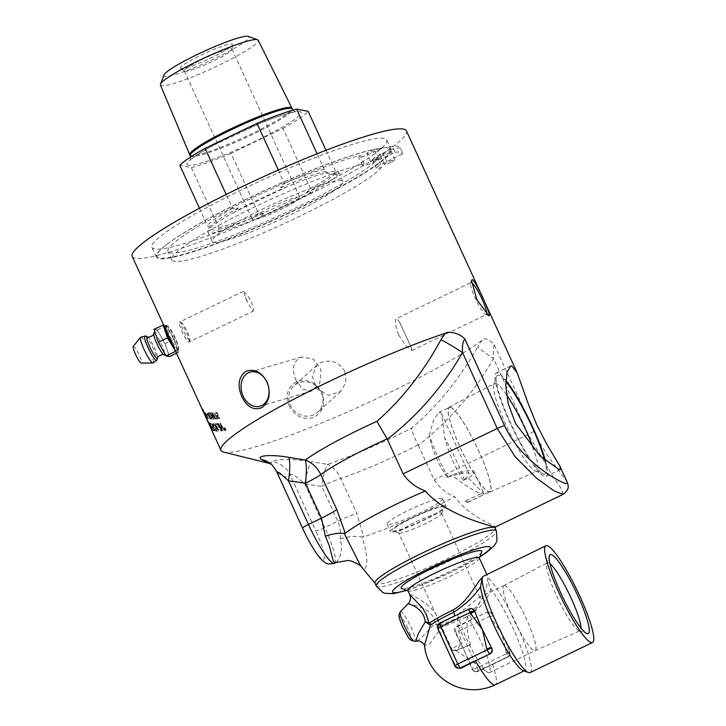 <?xml version="1.0" encoding="UTF-8"?>
<svg xmlns="http://www.w3.org/2000/svg" width="726" height="726" viewBox="0 0 726 726"><rect width="100%" height="100%" fill="white"/><g stroke="black" fill="none" stroke-linecap="round" stroke-linejoin="round"><path stroke-width="0.54" stroke-dasharray="3.63 2.72" d="M468.452 478.162L484.342 494.243L468.452 501.902L465.094 501.249L480.984 493.589C473.797 491.112 464.086 484.895 451.835 474.949L447.361 477.363A64.986 7.696 -24.6 0 1 469.005 473.706A64.986 7.696 -24.6 0 1 463.233 480.43L468.452 478.162A70.449 8.349 155.4 0 0 473.978 471.428A70.449 8.349 155.4 0 0 451.835 474.949M465.411 501.475L465.094 501.249A46.745 7.596 64.3 0 0 465.411 501.475A46.745 7.596 64.3 0 0 468.061 502.192A46.745 7.596 64.3 0 0 468.452 501.902M473.978 471.428L484.342 494.243A70.449 8.349 155.4 0 0 480.984 493.589M441.907 498.29A30.528 3.621 155.4 0 0 410.998 509.135A30.528 3.621 155.4 0 0 387.022 524.072A30.528 3.621 155.4 0 0 416.279 514.661A30.528 3.621 155.4 0 0 442.533 498.662A30.528 3.621 155.4 0 0 441.907 498.29M445.365 505.85A30.528 3.621 -24.6 0 1 445.991 506.213A30.528 3.621 -24.6 0 1 419.737 522.212A30.528 3.621 -24.6 0 1 390.479 531.632A30.528 3.621 -24.6 0 1 414.455 516.685A30.528 3.621 -24.6 0 1 445.365 505.85M447.361 477.363C438.077 464.313 432.079 450.256 429.375 435.173A46.745 7.596 64.3 0 0 447.878 476.855M464.495 480.067A46.745 7.596 64.3 0 0 444.729 438.141L441.762 414.219L469.005 473.706M429.375 435.173L433.54 420.1L438.749 412.531L439.938 412.332L441.762 414.219M450.283 407.35A46.745 7.596 -115.7 0 1 477.654 448.795A46.745 7.596 -115.7 0 1 489.896 491.665A46.745 7.596 -115.7 0 1 462.761 452.852A46.745 7.596 -115.7 0 1 449.312 407.44A46.745 7.596 -115.7 0 1 450.283 407.35M463.233 480.43C455.193 467.626 449.022 453.532 444.729 438.141M299.348 197.082A26.236 3.104 155.4 0 0 272.776 206.393A26.236 3.104 155.4 0 0 252.176 219.234A26.236 3.104 155.4 0 0 277.323 211.139A26.236 3.104 155.4 0 0 299.874 197.39A26.236 3.104 155.4 0 0 299.348 197.082M398.565 334.813C395.062 324.758 394.517 319.286 396.931 318.396L399.717 322.371L411.479 348.063L411.951 350.449L406.478 346.438L398.565 334.813M486.647 314.167A17.769 2.886 -115.7 0 1 486.32 314.621A17.769 2.886 -115.7 0 1 485.948 314.657A17.769 2.886 -115.7 0 1 485.785 314.612A17.769 2.886 -115.7 0 1 476.011 299.874A17.769 2.886 -115.7 0 1 470.575 283.04A17.769 2.886 -115.7 0 1 470.893 282.614L396.931 318.396M296.117 380.515C291.852 370.514 292.868 363.009 299.176 358L301.553 356.983L313.233 358.953L321.055 369.752L319.794 383.201L311.581 391.06L302.951 389.354L296.117 380.515M344.85 371.467C339.242 362.301 331.428 359.243 321.4 362.292L316.899 365.087L312.198 376.322L317.099 388.855L328.597 395.352L340.721 391.441L345.984 382.248L344.85 371.467M224.942 429.157A150.69 17.851 155.4 0 0 225.096 429.13L225.341 429.674A150.69 17.851 -24.6 0 1 225.187 429.701L224.86 429.193A150.79 17.869 155.4 0 0 225.015 429.166L225.26 429.719A150.79 17.869 -24.6 0 1 225.105 429.747L224.86 429.193M224.47 428.131L225.169 429.964L225.033 428.041L224.906 428.894A150.69 17.851 -24.6 0 1 224.824 428.903L224.388 428.177A150.79 17.869 -24.6 0 1 224.261 428.204L225.087 430.01A150.79 17.869 155.4 0 0 225.369 429.964L224.951 428.086A150.79 17.869 -24.6 0 1 224.788 428.113L224.815 428.939A150.79 17.869 -24.6 0 1 224.742 428.948L224.388 428.177M225.45 429.919L225.577 429.375L225.45 429.919M225.741 428.921L225.741 430.436L224.47 429.13L224.461 427.632L225.741 428.921L225.659 430.473L224.388 429.175L224.461 427.632M224.379 427.65L225.659 428.966M225.868 430.709L225.868 428.903L224.334 427.351L224.352 429.148L225.786 430.754L225.786 428.948L224.153 427.423L224.27 429.193L225.786 430.754M217.446 423.557L217.074 423.585A3610.48 3416.356 -131.3 0 0 221.067 430.999A150.69 17.851 155.4 0 0 221.448 430.954A3610.48 3408.153 49 0 1 217.446 423.557L217.355 423.603A150.79 17.869 -24.6 0 1 216.992 423.63A3608.22 3414.178 -131.3 0 0 220.985 431.035A150.79 17.869 155.4 0 0 221.357 430.999A3608.22 3405.975 49 0 1 217.355 423.603M215.431 427.977A150.69 17.851 155.4 0 0 215.894 427.986L217.165 429.338L217.147 430.327A150.69 17.851 -24.6 0 1 216.647 430.318L215.341 428.022A150.79 17.869 155.4 0 0 215.813 428.031L217.074 429.384L217.056 430.373A150.79 17.869 -24.6 0 1 216.557 430.364L215.341 428.022M213.662 424.547A150.69 17.851 155.4 0 0 214.17 424.556L215.586 426.071L215.577 427.133A150.69 17.851 -24.6 0 1 214.996 427.124L213.571 424.592A150.79 17.869 155.4 0 0 214.079 424.601L215.495 426.108L215.486 427.178A150.79 17.869 -24.6 0 1 214.905 427.169L213.571 424.592M214.007 423.712A150.69 17.851 -24.6 0 1 212.945 423.685A3610.48 3506.571 -136.8 0 0 216.802 431.162A150.69 17.851 155.4 0 0 217.501 431.171L217.491 429.393L215.912 426.071L213.916 423.757A150.79 17.869 -24.6 0 1 212.854 423.73A3608.22 3504.329 -136.8 0 0 216.711 431.208A150.79 17.869 155.4 0 0 217.41 431.217L217.401 429.438L213.916 423.757M210.821 423.412A150.69 17.851 -24.6 0 1 209.723 423.095A3610.48 3571.212 -151.2 0 0 213.417 430.654A150.69 17.851 155.4 0 0 214.506 430.935L214.079 430.073A150.69 17.851 -24.6 0 1 213.181 429.856L212.019 427.505A150.69 17.851 155.4 0 0 212.89 427.723L212.464 426.87A150.69 17.851 -24.6 0 1 211.602 426.643L210.322 424.02A150.69 17.851 155.4 0 0 211.239 424.274L210.721 423.458A150.79 17.869 -24.6 0 1 209.632 423.14A3608.22 3568.925 -151.3 0 0 213.326 430.7A150.79 17.869 155.4 0 0 214.415 430.972L213.989 430.119A150.79 17.869 -24.6 0 1 213.09 429.901L211.928 427.55A150.79 17.869 155.4 0 0 212.8 427.768L212.373 426.915A150.79 17.869 -24.6 0 1 211.511 426.688L210.222 424.066A150.79 17.869 155.4 0 0 211.148 424.32L210.721 423.458M209.814 424.147L212.173 429.447A150.69 17.851 -24.6 0 1 211.974 429.329A3602.82 3579.797 14.6 0 1 209.188 423.458L209.088 423.503A150.79 17.869 155.4 0 0 209.242 423.603L212.065 429.483A150.79 17.869 -24.6 0 1 211.883 429.375A3600.561 3577.51 14.6 0 1 209.088 423.503L209.17 423.43A150.69 17.851 155.4 0 0 209.333 423.557L209.723 424.184M208.988 422.741A150.69 17.851 -24.6 0 1 208.652 422.505A3610.48 3589.262 -168.2 0 0 212.264 430.11A150.69 17.851 155.4 0 0 212.564 430.291L208.897 422.786A150.79 17.869 -24.6 0 1 208.562 422.55A3608.22 3586.966 -168.2 0 0 212.164 430.155A150.79 17.869 155.4 0 0 212.473 430.337L208.897 422.786M217.029 417.995A150.69 17.851 -24.6 0 1 215.758 418.14L216.112 418.911A150.69 17.851 155.4 0 0 217.809 418.711L213.843 412.395L216.947 418.04A150.79 17.869 -24.6 0 1 215.676 418.185L216.03 418.956A150.79 17.869 155.4 0 0 217.718 418.757L213.762 412.441A150.79 17.869 -24.6 0 1 213.435 412.477L216.947 418.04M214.197 418.022L212.291 413.121L213.998 415.753L214.733 418.466L214.116 418.067L212.201 413.167L213.907 415.798L214.651 418.512L214.116 418.067M211.901 412.513L212.754 415.853L215.05 419.147C215.577 419.129 215.332 417.995 214.306 415.726L211.992 412.468L211.674 413.221L214.95 419.174C215.486 419.174 215.241 418.04 214.215 415.762L211.901 412.513L211.674 413.221L211.801 412.54M212.473 418.112L210.531 413.23L212.192 415.88L212.972 418.575L212.382 418.158L210.44 413.275L212.101 415.925L212.382 418.158M210.059 413.257L213.19 419.283C213.68 419.301 213.408 418.185 212.382 415.907L210.141 412.622L209.968 413.303L213.281 419.238C213.771 419.265 213.498 418.14 212.473 415.871L210.231 412.577L210.059 413.257M207.5 414.51A150.69 17.851 -24.6 0 1 206.937 414.419L207.309 415.227A150.69 17.851 155.4 0 0 207.872 415.317L207.409 414.555A150.79 17.869 -24.6 0 1 206.846 414.464L207.219 415.272A150.79 17.869 155.4 0 0 207.781 415.363L207.409 414.555M207.754 417.704L205.694 412.876L207.654 417.749M205.413 412.813L208.398 418.92L205.322 412.858L208.353 418.92L207.355 415.644L205.413 412.813M206.865 417.386L204.777 412.568L206.774 417.423M204.55 412.477L207.473 418.621L204.55 412.477M206.166 416.969L204.042 412.177L206.075 417.014M202.745 409.337A150.69 17.851 -24.6 0 1 202.763 409.146L206.819 418.185L203.099 410.09A150.69 17.851 155.4 0 0 203.08 410.562L202.981 410.353M204.75 414.619L205.885 417.105A150.69 17.851 155.4 0 0 206.102 417.468L205.748 416.706A150.69 17.851 -24.6 0 1 205.567 416.415L203.734 412.395M203.752 412.45L204.224 413.72M205.567 416.415L204.65 414.664M206.102 417.468L205.658 416.742M211.865 429.955L209.442 424.401A150.69 17.851 155.4 0 0 209.533 425.028L211.82 429.974M206.928 419.247L209.533 425.064A150.69 17.851 155.4 0 0 209.569 425.146A150.69 17.851 155.4 0 0 209.687 425.382L210.113 426.289L209.596 425.427A150.79 17.869 -24.6 0 1 209.515 425.273M209.605 425.227L211.965 430.246A150.69 17.851 -24.6 0 1 211.928 430.028L209.36 424.229A150.69 17.851 155.4 0 0 209.36 424.238M209.442 424.165A150.69 17.851 -24.6 0 1 209.66 423.122L209.569 423.167M209.161 423.539L208.153 421.779M208.253 421.733L208.671 422.723M209.378 424.429A150.69 17.851 155.4 0 0 209.46 424.864L209.397 424.891M209.46 424.864L208.09 421.516A150.69 17.851 -24.6 0 1 208.09 421.28L206.901 419.029A150.69 17.851 155.4 0 0 206.928 419.229M204.768 414.573L205.694 416.461A150.69 17.851 155.4 0 0 205.794 416.878L205.44 416.116A150.69 17.851 -24.6 0 1 205.358 415.78L204.55 413.974M204.315 413.666L205.431 416.116M204.369 413.339A150.69 17.851 -24.6 0 1 204.133 413.085L204.496 413.893A150.69 17.851 155.4 0 0 204.741 414.138L204.278 413.375A150.79 17.869 -24.6 0 1 204.033 413.13L204.405 413.938A150.79 17.869 155.4 0 0 204.641 414.183L204.278 413.375M209.551 418.031L207.545 413.176L209.115 415.871L209.995 418.521L209.46 418.076L207.454 413.221L209.46 418.076M207.182 413.148L210.358 419.174L209.242 415.934L207.091 413.194L210.204 419.229L209.333 415.889L207.182 413.148M208.725 413.466A150.69 17.851 155.4 0 0 209.678 413.475L209.324 412.704A150.69 17.851 -24.6 0 1 208.053 412.677L211.248 417.468L211.402 418.593L210.241 417.35L211.72 419.274L211.493 417.441L208.634 413.511A150.79 17.869 155.4 0 0 209.587 413.521L209.233 412.749A150.79 17.869 -24.6 0 1 207.972 412.722L211.157 417.514L211.311 418.639L210.15 417.396L211.62 419.301L211.402 417.486L208.634 413.511M216.03 411.987L215.885 413.974L216.33 412.64L217.664 414.147L217.736 415.717L216.657 415.299L218.462 418.621A150.69 17.851 155.4 0 0 219.878 418.403L219.524 417.641A150.69 17.851 -24.6 0 1 218.39 417.813L217.437 416.08L218.272 416.379L218 414.201L215.949 412.023L215.967 413.938L216.33 412.64L217.582 414.192L217.646 415.762L216.575 415.345L218.381 418.666A150.79 17.869 155.4 0 0 219.787 418.448L219.443 417.686A150.79 17.869 -24.6 0 1 218.299 417.858L217.346 416.125L218.154 416.415L218.081 414.156L216.03 411.987M212.809 426.888A3635.155 3567.646 -141.9 0 0 214.869 430.99L215.105 431.026A3623.929 3552.182 38.9 0 1 212.782 426.407L212.146 424.283L213.952 426.997A3600.561 3509.811 -138.3 0 0 216.058 431.126L216.33 431.144A3602.221 3506.144 42.3 0 1 214.079 426.743L211.783 423.458L212.718 426.933A3632.868 3565.359 -141.9 0 0 214.778 431.035A150.79 17.869 155.4 0 0 215.014 431.072A3621.651 3549.904 38.8 0 1 212.682 426.452L212.056 424.329L213.861 427.042A3598.301 3507.569 -138.3 0 0 215.967 431.171A150.79 17.869 155.4 0 0 216.239 431.19A3599.962 3503.903 42.3 0 1 213.989 426.788L211.783 423.458L212.718 426.933M216.675 423.621A150.69 17.851 -24.6 0 1 215.023 423.703A3610.48 3461.74 -133.4 0 0 218.953 431.144A150.69 17.851 155.4 0 0 219.288 431.126A3607.14 3450.732 47 0 1 215.794 424.538A150.69 17.851 155.4 0 0 217.128 424.456L216.584 423.657A150.79 17.869 -24.6 0 1 214.941 423.748A3608.22 3459.526 -133.4 0 0 218.862 431.19A150.79 17.869 155.4 0 0 219.207 431.171A3604.871 3448.527 47 0 1 215.713 424.583A150.79 17.869 155.4 0 0 217.038 424.501L216.584 423.657M218.481 423.449L218.099 423.494A3610.48 3393.369 -130.5 0 0 222.12 430.881L222.546 430.836A933.591 750.003 122.6 0 1 221.757 427.977L220.695 424.374L221.739 426.298A3645.5 3378.75 -129.1 0 0 224.125 430.627L224.543 430.563A3661.545 3387.353 51.1 0 1 220.468 423.204L220.042 423.258A1008.06 815.97 -58.7 0 0 221.276 427.659L221.938 429.856L220.931 427.959A3655.356 3430.032 49.9 0 1 218.481 423.449L218.39 423.494A150.79 17.869 -24.6 0 1 218.018 423.539A3608.22 3391.21 -130.5 0 0 222.038 430.926A150.79 17.869 155.4 0 0 222.455 430.881A933.155 749.541 122.6 0 1 221.675 428.022L220.613 424.411L221.648 426.344A3643.213 3376.59 -129.1 0 0 224.044 430.672A150.79 17.869 155.4 0 0 224.461 430.609A3659.249 3385.184 51.1 0 1 220.377 423.24A150.79 17.869 -24.6 0 1 219.96 423.303A1007.579 815.47 -58.7 0 0 221.185 427.705L221.847 429.901L220.849 428.004A3653.06 3427.836 49.9 0 1 218.39 423.494M223.608 452.107A150.79 17.869 155.4 0 0 341.465 414.6A150.79 17.869 155.4 0 0 482.046 340.303C484.596 337.409 488.689 338.951 494.315 344.941L539.019 441.571L548.575 456.981L567.051 481.719M132.214 256.45A150.79 17.869 155.4 0 0 135.281 258.256A150.79 17.869 155.4 0 0 287.986 204.714A150.79 17.869 155.4 0 0 406.433 130.898M289.284 405.861C294.883 416.361 302.96 420.263 313.523 417.559C323.124 412.087 325.92 403.783 321.899 392.639C316.1 382.33 307.806 378.618 297.025 381.522C287.632 386.795 285.055 394.908 289.284 405.861M177.67 350.849L178.242 350.413C180.211 347.092 169.539 325.865 166.109 325.339C162.524 323.106 174.984 350.359 177.67 350.849M417.323 641.085L420.953 638.326L434.62 623.598C434.874 607.19 409.473 604.54 408.566 603.66L408.184 603.615M506.748 653.609A4.129 0.49 155.4 0 0 509.688 651.73A4.129 0.49 155.4 0 0 509.607 651.685A4.129 4.047 100.9 0 1 507.637 657.184A4.129 0.672 64.3 0 0 507.728 657.175A4.129 0.672 64.3 0 0 506.748 653.609L506.403 652.846A4.129 0.49 155.4 0 0 509.343 650.968A4.129 0.49 155.4 0 0 509.253 650.923A49.577 8.059 64.3 0 0 508.69 649.407A49.577 8.059 64.3 0 0 501.965 633.381A49.577 8.059 64.3 0 0 501.884 633.19L492.881 615.14A4.129 0.49 -24.6 0 1 492.963 615.194A4.129 0.49 -24.6 0 1 490.023 617.073L489.669 616.31A4.129 0.672 64.3 0 0 487.146 612.417A4.129 4.047 100.9 0 1 492.527 614.377A4.129 0.49 -24.6 0 1 492.609 614.432A4.129 0.49 -24.6 0 1 489.669 616.31L460.293 630.467A4.129 0.49 -24.6 0 1 455.801 632.074A4.129 4.047 100.9 0 1 457.77 626.574A4.129 0.672 -115.7 0 1 460.293 630.467L477.372 667.766A4.129 0.672 -115.7 0 1 478.343 671.323A4.129 0.672 -115.7 0 1 478.262 671.332A4.129 4.047 100.9 0 1 472.88 669.372A4.129 0.49 155.4 0 0 477.372 667.766L506.748 653.609M492.455 614.368L492.881 615.14A49.577 8.059 64.3 0 0 492.455 614.368L489.233 612.018L486.656 612.327L471.964 619.405A42.934 5.091 -24.6 0 1 456.618 626.356C454.313 627.672 453.686 629.506 454.739 631.874A45.066 7.324 -115.7 0 1 464.268 650.714A45.066 7.324 -115.7 0 1 471.818 669.172L473.897 671.251L477.109 671.114A42.934 5.091 155.4 0 0 492.455 664.163L507.147 657.084C509.362 655.687 510.16 653.881 509.534 651.667A49.577 8.059 64.3 0 0 509.253 650.923L509.534 651.667M459.095 668.437L456.001 666.114A45.066 7.324 -115.7 0 1 438.921 628.816C438.341 626.547 439.021 624.714 440.972 623.335A42.934 5.091 -24.6 0 1 455.011 616.129L469.704 609.05L472.1 608.706M454.857 665.86A4.129 0.49 155.4 0 0 454.939 665.905L456.001 666.114M469.704 609.05L439.829 623.108A4.129 4.047 -79.1 0 0 437.86 628.607L454.939 665.905M482.418 577.351L482.173 578.087M409.736 594.639L412.486 595.229L419.174 598.932L429.883 606.872L434.039 611.437L436.644 615.693L438.94 624.705L440.736 624.759A39.249 4.646 155.4 0 0 468.397 613.053C483.489 604.776 487.337 585.537 487.836 578.368L487.373 575.673L486.42 574.847L484.832 575.183M438.477 625.966L434.62 623.598L438.94 624.705A4.129 1.525 -60.5 0 1 438.486 625.966L441.344 627.219A4.129 2.468 -109.5 0 0 440.736 624.759M407.876 590.574A39.249 4.646 155.4 0 0 408.357 590.964A39.249 4.646 155.4 0 0 408.674 591.046A39.249 4.646 155.4 0 0 446.29 578.096A39.249 4.646 155.4 0 0 479.224 558.521A39.249 4.646 155.4 0 0 479.242 557.895M482.445 577.324L482.717 576.598M523.147 670.615A49.577 8.059 64.3 0 0 524.635 670.652A49.577 8.059 64.3 0 0 517.048 637.392A49.577 8.059 64.3 0 0 490.767 588.831C489.714 587.443 488.734 583.949 487.836 578.368M490.767 588.831C488.153 598.714 481.084 607.526 469.559 615.285A40.039 4.746 -24.6 0 1 441.344 627.219L429.828 644.053L424.465 645.668M441.136 512.919A23.64 2.804 -24.6 0 1 441.617 513.209A23.64 2.804 -24.6 0 1 441.608 513.581A23.64 2.804 -24.6 0 1 421.77 525.37A23.64 2.804 -24.6 0 1 399.109 533.174A23.64 2.804 -24.6 0 1 398.919 533.12A23.64 2.804 -24.6 0 1 398.628 532.893A23.64 2.804 -24.6 0 1 417.196 521.313A23.64 2.804 -24.6 0 1 441.136 512.919M467.127 616.419C466.564 626.52 467.735 635.912 470.611 644.588A23.64 2.804 -24.6 0 1 452.897 650.296A23.64 2.804 -24.6 0 1 452.715 650.269A23.64 2.804 -24.6 0 1 452.234 649.988A23.64 2.804 -24.6 0 1 461.89 642.909C458.759 634.179 457.398 624.741 457.788 614.613A36.1 5.862 64.3 0 0 470.983 647.773A36.1 5.862 64.3 0 0 487.355 672.113A36.1 5.862 64.3 0 0 489.406 672.666A36.1 5.862 64.3 0 0 484.914 650.995A36.1 5.862 64.3 0 0 467.127 616.419C478.498 610.702 482.255 597.58 479.832 597.425L478.724 597.679L457.788 614.613M441.617 513.209L479.832 597.425M470.611 644.588L456.155 650.605L461.89 642.909M393.156 531.005A28.214 3.34 155.4 0 0 420.2 521.695A28.214 3.34 155.4 0 0 443.867 507.628A28.214 3.34 155.4 0 0 443.314 506.839A28.214 3.34 155.4 0 0 413.23 517.574A28.214 3.34 155.4 0 0 392.929 530.942A28.214 3.34 155.4 0 0 393.156 531.005M504.57 585.501A36.1 5.862 -115.7 0 1 525.715 617.508A36.1 5.862 -115.7 0 1 535.162 650.614A36.1 5.862 -115.7 0 1 535.135 650.623A36.1 5.862 -115.7 0 1 514.208 620.639A36.1 5.862 -115.7 0 1 503.799 585.592A36.1 5.862 -115.7 0 1 503.826 585.573A36.1 5.862 -115.7 0 1 504.57 585.501M550.009 563.793A37.652 6.117 64.3 0 0 548.166 562.786A37.652 6.117 64.3 0 0 547.359 562.877A37.652 6.117 64.3 0 0 546.705 563.757A37.652 6.117 64.3 0 0 558.221 599.44A37.652 6.117 64.3 0 0 578.94 630.676A37.652 6.117 64.3 0 0 580.047 630.712A37.652 6.117 64.3 0 0 580.981 628.072M530.098 672.603A53.706 8.73 64.3 0 0 518.654 629.07A53.706 8.73 64.3 0 0 487.681 577.551M481.737 551.896A44.331 5.254 -24.6 0 1 444.548 574.012A44.331 5.254 -24.6 0 1 402.05 588.632A44.331 5.254 -24.6 0 1 401.705 588.541M164.911 327.853A13.068 2.124 -115.7 0 1 165.219 326.754A13.068 2.124 -115.7 0 1 165.492 326.736A13.068 2.124 -115.7 0 1 173.142 338.316A13.068 2.124 -115.7 0 1 176.563 350.295A13.068 2.124 -115.7 0 1 176.291 350.322A13.068 2.124 -115.7 0 1 174.467 348.734M178.188 349.406A13.068 2.124 64.3 0 0 178.46 349.378A13.068 2.124 64.3 0 0 178.696 349.07A13.068 2.124 64.3 0 0 174.703 336.692A13.068 2.124 64.3 0 0 167.515 325.856A13.068 2.124 64.3 0 0 167.388 325.82A13.068 2.124 64.3 0 0 167.116 325.847A13.068 2.124 64.3 0 0 170.537 337.826A13.068 2.124 64.3 0 0 178.188 349.406M153.93 329.314L157.297 329.958L165.074 343.598L167.279 350.095A14.747 2.396 -115.7 0 1 167.806 356.266A14.747 2.396 -115.7 0 1 167.67 356.23A14.747 2.396 -115.7 0 1 162.234 349.124A14.747 2.396 -115.7 0 1 156.135 335.802A14.747 2.396 -115.7 0 1 155.037 330.021A14.747 2.396 -115.7 0 1 155.609 329.64A14.747 2.396 -115.7 0 1 161.181 336.782A14.747 2.396 -115.7 0 1 167.279 350.095L169.485 356.593M163.595 324.985L166.472 325.538L174.249 339.178L165.074 343.598M174.249 339.178L178.669 352.174L176.518 353.208M166.472 325.538L157.297 329.958M178.669 352.174L175.783 351.611M133.23 346.384A9.293 1.506 -115.7 0 1 133.52 346.293A9.293 1.506 -115.7 0 1 139.111 354.86A9.293 1.506 -115.7 0 1 141.28 363.082M389.817 152.387L390.924 151.906A129.101 15.291 -24.6 0 1 272.259 220.777A129.101 15.291 -24.6 0 1 156.353 257.058A129.101 15.291 -24.6 0 1 165.8 245.243A129.101 15.291 -24.6 0 1 267.331 189.432A129.101 15.291 -24.6 0 1 375.968 149.011A129.101 15.291 -24.6 0 1 376.014 149.002A129.101 15.291 -24.6 0 1 377.221 148.766L377.221 148.766A129.101 15.291 -24.6 0 1 383.083 147.932A129.101 15.291 -24.6 0 1 388.501 148.022A129.101 15.291 -24.6 0 1 391.078 149.483A129.101 15.291 -24.6 0 1 391.123 149.574A129.101 15.291 -24.6 0 1 391.105 151.453L390.243 151.298A5.772 0.681 155.4 0 0 384.208 153.703A5.772 0.681 155.4 0 0 380.587 156.09A5.772 0.681 155.4 0 0 386.967 153.912A5.772 0.681 155.4 0 0 389.817 152.387A128.175 15.182 -24.6 0 1 244.617 232.302A128.175 15.182 -24.6 0 1 166.472 244.716A128.175 15.182 -24.6 0 1 266.342 189.731A128.175 15.182 -24.6 0 1 374.189 149.365A5.772 0.681 155.4 0 0 366.784 153.422A5.772 0.681 155.4 0 0 373.173 151.244A5.772 0.681 155.4 0 0 377.239 148.785A128.175 15.182 -24.6 0 1 382.139 148.113L383.083 147.932A24003.575 23513.307 -79.1 0 1 392.267 146.198A138.194 16.371 -24.6 0 1 400.262 147.741L402.994 153.703L386.776 161.526A14.692 1.742 155.4 0 0 376.313 168.196A14.692 1.742 155.4 0 0 381.731 167.198L377.883 158.803A14.692 1.742 -24.6 0 1 372.474 159.802A14.692 1.742 -24.6 0 1 382.929 153.132L390.134 149.656A128.175 15.182 -24.6 0 1 390.243 151.298M400.262 147.741A24003.575 23513.307 100.9 0 0 391.078 149.483L390.134 149.656M377.221 148.766L374.189 149.365M390.924 151.906L391.105 151.453A129.101 15.291 -24.6 0 1 390.924 151.906L391.105 151.453M390.815 162.306A5.772 0.681 -24.6 0 1 384.426 164.484A5.772 0.681 -24.6 0 1 389.39 161.462A5.772 0.681 -24.6 0 1 394.917 159.684A5.772 0.681 -24.6 0 1 390.815 162.306M377.012 159.638A5.772 0.681 -24.6 0 1 370.632 161.816A5.772 0.681 -24.6 0 1 375.587 158.794A5.772 0.681 -24.6 0 1 381.123 157.016A5.772 0.681 -24.6 0 1 377.012 159.638M381.731 167.198A116.269 13.776 -24.6 0 1 271.079 229.461A116.269 13.776 -24.6 0 1 171.763 259.881A116.269 13.776 -24.6 0 1 242.856 212.772A116.269 13.776 -24.6 0 1 364.125 163.795A14.692 1.742 155.4 0 0 362.519 165.528A14.692 1.742 155.4 0 0 378.772 159.974L394.998 152.161L392.267 146.198M382.139 148.113L374.934 151.589A14.692 1.742 -24.6 0 1 358.671 157.143A14.692 1.742 -24.6 0 1 360.277 155.4A116.269 13.776 155.4 0 0 239.008 204.378A116.269 13.776 155.4 0 0 167.924 251.486A116.269 13.776 155.4 0 0 267.241 221.067A116.269 13.776 155.4 0 0 377.883 158.803M364.125 163.795L360.277 155.4M394.998 152.161A138.194 16.371 -24.6 0 1 402.994 153.703M213.58 242.275A71.883 8.512 155.4 0 0 286.38 216.747A71.883 8.512 155.4 0 0 342.835 181.564A71.883 8.512 155.4 0 0 341.374 180.692A71.883 8.512 155.4 0 0 268.575 206.22A71.883 8.512 155.4 0 0 212.119 241.404A71.883 8.512 155.4 0 0 213.58 242.275M184.821 71.284A26.236 3.104 155.4 0 0 210.576 62.354A26.236 3.104 155.4 0 0 232.03 49.35A26.236 3.104 155.4 0 0 232.002 49.132A26.236 3.104 155.4 0 0 231.467 48.814A26.236 3.104 155.4 0 0 204.895 58.125A26.236 3.104 155.4 0 0 184.295 70.966A26.236 3.104 155.4 0 0 184.44 71.139A26.236 3.104 155.4 0 0 184.821 71.284M181.001 68.58A28.623 3.394 -24.6 0 1 180.574 68.416A28.623 3.394 -24.6 0 1 205.022 53.234A28.623 3.394 -24.6 0 1 232.492 44.649A28.623 3.394 -24.6 0 1 209.088 58.833A28.623 3.394 -24.6 0 1 181.001 68.58M163.967 75.041A46.745 5.536 155.4 0 0 164.893 76.339A46.745 5.536 155.4 0 0 214.733 58.552A46.745 5.536 155.4 0 0 248.356 36.4M278.357 170.029L284.483 183.415L280.418 187.653L286.198 187.145A71.883 8.512 155.4 0 0 234.289 212.155L286.198 187.145A71.883 8.512 155.4 0 1 325.838 172.915L337.363 175.138A71.883 8.512 155.4 0 0 338.57 172.234A71.883 8.512 155.4 0 0 337.109 171.372A71.883 8.512 155.4 0 0 325.838 172.915L326.074 171.254L324.132 169.185L317.08 153.785M325.992 150.3L335.657 171.409L335.421 173.06L337.363 175.138A71.883 8.512 155.4 0 1 312.135 192.163L306.354 192.662L310.419 188.433L282.931 128.375L231.022 153.386L258.51 213.444L264.291 212.936L260.226 217.174A71.883 8.512 155.4 0 0 312.135 192.163L260.226 217.174A71.883 8.512 155.4 0 1 220.577 231.403L218.635 229.334L218.871 227.674L191.383 167.624L179.848 165.401M220.577 231.403L209.052 229.18A71.883 8.512 155.4 0 0 207.845 232.084A71.883 8.512 155.4 0 0 220.577 231.403M199.459 208.226L207.346 225.45L209.288 227.528L209.052 229.18A71.883 8.512 155.4 0 1 234.289 212.155L238.355 207.917L232.574 208.426L226.185 194.459M282.931 128.375A71.883 8.512 155.4 0 0 308.16 111.359M191.383 167.624A71.883 8.512 155.4 0 0 231.022 153.386M232.574 208.426A71.883 8.512 155.4 0 0 207.346 225.45M310.419 188.433A71.883 8.512 155.4 0 0 335.657 171.409M218.871 227.674A71.883 8.512 155.4 0 0 258.51 213.444M238.355 207.917A69.823 8.267 155.4 0 0 209.288 227.528M306.354 192.662A69.823 8.267 155.4 0 0 335.421 173.06M218.635 229.334A69.823 8.267 155.4 0 0 264.291 212.936M189.804 154.874A56.156 6.652 155.4 0 0 190.938 155.546A56.156 6.652 155.4 0 0 247.811 135.608A56.156 6.652 155.4 0 0 291.916 108.12M160.446 85.024A53.769 6.371 155.4 0 0 161.544 85.695A53.769 6.371 155.4 0 0 216.094 66.556A53.769 6.371 155.4 0 0 258.22 40.257M324.132 169.185A71.883 8.512 155.4 0 0 284.483 183.415M326.074 171.254A69.823 8.267 155.4 0 0 280.418 187.653M544.591 460.003A54.804 8.903 -115.7 0 1 543.874 474.16A54.804 8.903 -115.7 0 1 543.366 474.014A54.804 8.903 -115.7 0 1 513.2 428.549A54.804 8.903 -115.7 0 1 496.439 376.622A54.804 8.903 -115.7 0 1 498.562 375.206A54.804 8.903 -115.7 0 1 505.813 381.386M506.512 394.762A48.696 7.913 64.3 0 0 495.658 383.337A48.696 7.913 64.3 0 0 494.615 383.446A48.696 7.913 64.3 0 0 493.771 384.599A48.696 7.913 64.3 0 0 508.663 430.736A48.696 7.913 64.3 0 0 535.461 471.138A48.696 7.913 64.3 0 0 536.886 471.183A48.696 7.913 64.3 0 0 533.71 449.521M450.147 407.05A47.072 7.65 64.3 0 0 449.14 407.159A47.072 7.65 64.3 0 0 461.555 450.429A47.072 7.65 64.3 0 0 489.061 492.056A47.072 7.65 64.3 0 0 490.005 491.974A47.072 7.65 64.3 0 0 477.762 448.895A47.072 7.65 64.3 0 0 450.147 407.05M545.453 460.72A57.427 9.329 -115.7 0 1 546.143 476.419A57.427 9.329 -115.7 0 1 544.954 476.528A57.427 9.329 -115.7 0 1 511.331 425.618A57.427 9.329 -115.7 0 1 496.294 372.955A57.427 9.329 -115.7 0 1 497.482 372.837A57.427 9.329 -115.7 0 1 505.868 380.288M298.531 382.965A17.769 16.517 47.9 0 0 293.957 385.824A17.769 16.517 47.9 0 0 291.843 407.776A17.769 16.517 47.9 0 0 313.215 415.036A17.769 16.517 47.9 0 0 317.779 412.177A17.769 16.517 47.9 0 0 319.894 390.225A17.769 16.517 47.9 0 0 298.531 382.965M384.09 138.376A129.101 15.291 155.4 0 0 253.338 184.222A129.101 15.291 155.4 0 0 151.934 247.421A129.101 15.291 155.4 0 0 154.556 248.973A129.101 15.291 155.4 0 0 285.309 203.126A129.101 15.291 155.4 0 0 386.713 139.927A129.101 15.291 155.4 0 0 384.09 138.376M374.97 583.223A66.102 7.832 155.4 0 0 375.106 583.441A66.102 7.832 155.4 0 0 376.313 584.022A66.102 7.832 155.4 0 0 442.306 560.989A66.102 7.832 155.4 0 0 495.25 528.428A66.102 7.832 155.4 0 0 495.177 528.192M494.315 344.941C493.435 346.32 493.163 350.858 493.498 358.544A24.784 1.869 -147.5 0 1 477.808 346.856L482.037 340.312M563.013 494.406L561.742 489.26L553.439 477.163L528.265 434.484L493.498 358.544C473.942 392.612 448.877 421.507 418.294 445.238L418.112 444.893C414.501 438.059 412.341 432.451 411.651 428.041C436.998 406.651 459.05 379.589 477.808 346.856M336.102 562.468L339.251 558.348L341.256 551.533L341.456 545.09L340.095 538.991C347.69 536.505 355.005 535.815 362.029 536.922L365.949 550.344L366.929 560.418L366.53 565.227L365.523 568.131L363.871 568.984L361.793 567.405M418.112 444.893A80.559 9.547 -24.6 0 1 340.739 478.443A24.784 2.94 155.4 0 0 321.754 486.356A24.784 4.973 -83 0 1 327.553 464.341A24.784 16.38 71.4 0 1 340.739 478.443L356.738 513.4L363.762 536.841L362.029 536.922M340.095 538.991C340.957 532.92 340.176 527.031 337.762 521.313A24.784 2.94 -24.6 0 1 356.738 513.4M334.523 563.231A41.309 6.716 -115.7 0 0 324.749 527.584A8.258 0.98 -24.6 0 1 315.765 530.815L290.219 475.004C290.872 472.472 295.736 475.485 304.802 484.033L324.749 527.584L337.762 521.313L321.754 486.356L304.802 484.033A24.784 4.982 -81.4 0 1 311.445 461.736L327.553 464.341A89.752 10.636 155.4 0 0 411.651 428.041M271.043 464.095L270.417 463.587A24.784 23.232 -52 0 1 277.169 472.481C283.358 477.345 287.705 478.18 290.219 475.004A24.784 24.385 -141.1 0 0 272.894 461.609C273.766 459.068 294.638 458.696 311.445 461.736M268.593 463.233L272.894 461.609M302.551 528.192A8.258 0.98 155.4 0 0 302.715 528.292L276.67 471.655M493.789 527.13C502.319 527.13 471.746 520.497 454.766 496.675A80.559 9.547 155.4 0 1 363.771 536.841M418.294 445.238L434.13 479.841C439.384 487.736 446.263 493.353 454.766 496.675M252.684 311.318C254.018 310.846 253.501 307.525 251.132 301.344L246.504 293.948L243.31 291.344L248.056 303.323L252.92 311.291L189.087 342.046A11.071 1.797 -115.7 0 1 188.86 342.073A11.071 1.797 -115.7 0 1 182.371 332.254A11.071 1.797 -115.7 0 1 179.476 322.099A11.071 1.797 -115.7 0 1 179.703 322.081A11.071 1.797 -115.7 0 1 179.812 322.108A11.071 1.797 -115.7 0 1 185.901 331.292A11.071 1.797 -115.7 0 1 189.286 341.783A11.071 1.797 -115.7 0 1 189.087 342.046M189.495 340.294A9.737 1.579 -115.7 0 1 183.551 331.129A9.737 1.579 -115.7 0 1 181.446 322.716A9.737 1.579 -115.7 0 1 181.536 322.743A9.737 1.579 -115.7 0 1 186.891 330.82A9.737 1.579 -115.7 0 1 189.867 340.04A9.737 1.579 -115.7 0 1 189.495 340.294M400.371 611.7A16.48 2.677 -115.7 0 1 400.843 611.573A16.48 2.677 -115.7 0 1 410.916 627.082A16.48 2.677 -115.7 0 1 414.655 641.348M407.731 628.099A12.596 2.051 64.3 0 0 400.035 616.238A12.596 2.051 64.3 0 0 402.758 627.137A12.596 2.051 64.3 0 0 410.453 638.989A12.596 2.051 64.3 0 0 407.731 628.099M507.147 657.084L478.262 671.332L477.109 671.114M456.618 626.356L457.77 626.574L486.656 612.327M471.818 669.172L472.88 669.372L455.801 632.074L454.739 631.874M506.403 652.846L501.884 633.19L490.023 617.073M438.921 628.816L437.86 628.607M439.829 623.108L440.972 623.335M471.964 619.405A49.577 8.059 -115.7 0 0 469.559 615.285A4.129 0.672 -115.7 0 1 468.397 613.053M492.455 664.163A49.577 8.059 -115.7 0 1 495.25 684.809M153.821 333.651A11.961 1.942 -115.7 0 1 154.284 333.343A11.961 1.942 -115.7 0 1 161.599 344.605A11.961 1.942 -115.7 0 1 164.176 354.95M147.396 336.764A11.952 1.942 -115.7 0 1 153.976 346.683A11.952 1.942 -115.7 0 1 157.624 358.009M145.3 336.002A13.567 2.205 -115.7 0 1 152.769 347.264A13.567 2.205 -115.7 0 1 156.916 360.114M140.581 337.281A14.32 2.323 -115.7 0 1 141.016 337.145A14.32 2.323 -115.7 0 1 149.638 350.331A14.32 2.323 -115.7 0 1 152.977 363.009M378.772 159.974L374.934 151.589M386.776 161.526L382.929 153.132M188.215 165.256A62.763 7.432 -24.6 0 1 231.612 135.98A62.763 7.432 -24.6 0 1 299.802 111.495A62.763 7.432 -24.6 0 1 256.396 140.771A62.763 7.432 -24.6 0 1 188.215 165.256M190.221 155.781A56.156 6.652 155.4 0 0 191.355 156.462A56.156 6.652 155.4 0 0 252.358 134.555A56.156 6.652 155.4 0 0 292.333 109.036M479.931 556.642A53.706 6.362 -24.6 0 1 452.062 571.698A53.706 6.362 -24.6 0 1 406.478 590.274M376.231 585.973A66.102 7.832 155.4 0 0 377.574 586.771A66.102 7.832 155.4 0 0 449.385 560.98A66.102 7.832 155.4 0 0 496.439 530.942M533.828 431.244A8.258 0.98 -24.6 0 1 528.265 434.484L434.13 479.841M302.715 528.292A33.051 5.372 64.3 0 0 322.907 559.392A33.051 5.372 64.3 0 0 315.765 530.815M387.022 524.072L390.479 531.632M442.533 498.662L445.991 506.213M468.061 502.192L489.896 491.665M438.749 412.531L449.312 407.44M399.717 322.371L411.479 348.063M474.505 671.414L475.766 671.659A4.129 4.129 0 0 0 478.343 671.323L507.728 657.175A4.129 4.129 0 0 0 509.688 651.73L508.69 649.407M493.626 616.537L492.609 614.432A4.129 4.129 0 0 0 489.642 612.091L489.233 612.018M486.738 574.266L487.382 575.673M524.027 670.942L524.635 670.652M452.234 649.988L398.628 532.893M456.463 650.65L452.897 650.296M441.608 513.581L443.867 507.628M398.919 533.12L392.929 530.942M489.406 672.666L535.162 650.614L580.047 630.712M478.715 597.67L503.826 585.573M456.155 650.614L487.355 672.113M578.94 630.676L586.926 633.589M546.705 563.757L549.4 555.708M503.799 585.592L547.359 562.877M167.116 325.847L165.219 326.754M178.46 349.378L176.563 350.295M165.927 355.595L167.67 356.23M154.611 331.301L155.037 330.021M166.472 244.716L165.8 245.243M394.917 159.684L391.196 151.543M384.426 164.484L380.587 156.09M381.123 157.016L377.329 148.73M370.632 161.816L366.784 153.422M376.313 168.196L372.474 159.802M171.763 259.881L167.924 251.486M362.519 165.528L358.671 157.143M232.03 49.35L232.492 44.649M184.44 71.139L180.574 68.416M184.295 70.966L252.176 219.234M232.002 49.132L299.874 197.39M190.62 156.998L190.139 160.473L191.383 159.23C195.122 155.936 202.618 151.217 213.889 145.064L261.532 122.776C275 117.385 285.146 113.982 291.961 112.557L295.936 112.04L292.986 110.125M207.845 232.084L212.119 241.404M338.57 172.234L342.835 181.564M535.461 471.138L543.366 474.014M493.771 384.599L496.439 376.622M490.005 491.974L536.886 471.183M449.14 407.159L494.615 383.446M510.478 366.122L496.294 372.955M560.327 469.586L546.143 476.419M167.515 325.856L166.109 325.339M178.696 349.07L178.251 350.413M316.899 365.087L293.957 385.824M340.721 391.441L317.779 412.177M301.553 356.974L250.043 372.139M311.59 391.06L260.071 406.224M411.951 350.449L486.32 314.621M485.785 314.612L488.607 315.647M470.575 283.04L471.483 280.318M391.123 149.574L386.713 139.927M156.353 257.058L151.934 247.421M406.769 590.383L417.813 586.535L452.316 571.671L479.822 556.933M243.31 291.344L179.476 322.099M181.536 322.743L179.812 322.108M189.867 340.04L189.286 341.783M245.515 297.769L248.056 303.323"/><path stroke-width="1.09" d="M202.872 410.744L203.171 411.406M204.578 414.482L205.794 417.141M204.215 413.711L203.634 412.441M205.621 415.98L204.75 413.92L205.621 416.116M205.322 415.435L202.672 409.192A150.79 17.869 -24.6 0 0 202.627 409.827L202.726 409.791A150.69 17.851 -24.6 0 1 202.745 409.337M202.981 410.353L202.726 409.791M203.071 410.099L202.999 410.136A150.79 17.869 155.4 0 0 202.981 410.598L202.627 409.827M205.63 416.089L202.999 410.136M211.829 430.01L209.351 424.438A150.79 17.869 155.4 0 0 209.442 425.073L211.765 430.001M209.533 425.264L209.515 425.273A150.79 17.869 155.4 0 0 209.551 425.354L221.013 450.401A150.79 17.869 155.4 0 0 223.608 452.107L268.566 463.233L261.369 459.376A24.784 23.232 -52 0 1 270.362 463.542C270.843 463.124 272.949 465.829 276.67 471.655L279.61 472.88L288.494 480.875A24.784 4.982 98.6 0 0 288.821 457.362C271.243 454.177 255.452 455.529 261.369 459.376M209.542 423.095A150.69 17.851 155.4 0 0 209.369 423.993L209.279 424.038A150.79 17.869 -24.6 0 1 209.496 422.986L209.569 423.167A150.79 17.869 155.4 0 0 209.351 424.211L211.838 430.073A150.79 17.869 155.4 0 0 211.874 430.282A150.79 17.869 155.4 0 0 211.874 430.291L209.515 425.273A150.79 17.869 -24.6 0 1 209.469 425.191A150.79 17.869 -24.6 0 1 209.433 425.109L206.837 419.292A150.79 17.869 -24.6 0 1 206.801 419.074L206.81 419.056M209.061 423.585L209.061 423.812A150.79 17.869 155.4 0 0 209.061 423.92L208.153 421.779L209.07 423.467A150.79 17.869 155.4 0 0 209.061 423.585M208.671 422.723L209.115 423.784M209.397 424.891L209.369 424.91A150.79 17.869 -24.6 0 1 209.269 424.274M206.983 419.329L209.369 424.91M206.819 419.065L207.999 421.325A150.79 17.869 155.4 0 0 207.999 421.552L206.901 419.365M205.431 416.116L205.349 416.152A150.79 17.869 -24.6 0 1 205.267 415.816L204.405 413.847M204.451 414.02L205.603 416.497A150.79 17.869 155.4 0 0 205.703 416.924L205.349 416.152M560.036 466.41L560.327 469.586L559.274 469.631L540.362 456.227L515.578 423.539L508.291 403.928L505.768 385.651L507.002 372.42L510.478 366.122L511.803 365.94L517.175 372.783L528.328 404.001L536.777 424.846L546.578 443.858L560.036 466.41L567.197 482.1L567.215 483.198L565.599 483.434C558.43 481.91 520.152 460.048 504.497 425.572L464.985 339.269C459.222 332.399 447.779 331.147 445.356 333.216A150.79 17.869 155.4 0 0 296.144 398.011A150.79 17.869 155.4 0 0 221.013 450.401M488.798 315.692L476.819 299.593L471.483 280.318L472.308 279.664C475.712 280.581 492.736 317.752 488.798 315.692M517.175 372.783L406.433 130.898A150.79 17.869 155.4 0 0 403.366 129.092A150.79 17.869 155.4 0 0 250.661 182.634A150.79 17.869 155.4 0 0 132.214 256.45L203.026 411.107M267.032 382.039C271.107 393.193 269.41 401.705 261.959 407.595C253.828 410.762 247.112 407.132 241.831 396.686C237.293 385.669 238.5 377.293 245.461 371.558C254.091 368.236 261.278 371.73 267.032 382.039M408.566 603.66C404.21 603.506 423.258 604.958 425.255 621.783L418.176 633.952L416.479 639.288L416.533 640.686L417.323 641.085M482.445 577.324C475.875 583.314 468.134 601.8 452.897 610.058A39.249 4.646 155.4 0 0 430.046 622.69L428.848 622.754L426.489 614.858L422.468 607.88L409.736 594.658C410.626 596.309 410.98 601.473 408.175 603.624L400.371 611.7L399.055 614.586C399.382 615.666 397.657 614.296 401.741 624.986C406.605 634.932 409.664 639.969 410.907 640.096L414.655 641.348A16.48 2.677 -115.7 0 1 414.473 641.33A16.48 2.677 -115.7 0 1 405.035 627.164A16.48 2.677 -115.7 0 1 400.371 611.7M437.86 628.607A4.129 0.49 -24.6 0 1 437.778 628.562A4.129 0.49 -24.6 0 1 440.718 626.683L470.094 612.526A4.129 0.49 -24.6 0 1 474.586 610.911A4.129 4.047 -79.1 0 0 469.205 608.951A4.129 0.672 64.3 0 0 469.123 608.96A4.129 0.672 64.3 0 0 470.094 612.526L470.448 613.288A4.129 0.49 -24.6 0 1 474.931 611.673A49.577 8.059 64.3 0 0 482.218 629.215A49.577 8.059 64.3 0 0 482.309 629.406L491.311 647.447A4.129 0.49 155.4 0 0 486.828 649.062L487.173 649.824A4.129 0.672 64.3 0 0 489.696 653.709A4.129 4.047 -79.1 0 0 491.665 648.209A4.129 0.49 155.4 0 0 487.173 649.824L457.797 663.981A4.129 0.49 155.4 0 0 454.857 665.86A4.129 4.129 0 0 0 457.825 668.192A4.129 4.047 -79.1 0 0 460.32 667.866A4.129 0.672 -115.7 0 1 457.797 663.981L440.718 626.683A4.129 0.672 -115.7 0 1 439.738 623.117A4.129 0.672 -115.7 0 1 439.829 623.108M491.738 648.227L491.311 647.447A49.577 8.059 64.3 0 0 491.738 648.227C492.827 650.532 492.319 652.393 490.195 653.808L475.503 660.887A42.934 5.091 155.4 0 0 461.464 668.092L457.825 668.192A4.129 4.047 -79.1 0 1 454.939 665.905M454.857 665.86L437.778 628.562A4.129 4.129 0 0 1 439.738 623.117L469.123 608.96A4.129 4.129 0 0 1 471.7 608.624L474.659 610.929A49.577 8.059 64.3 0 0 474.931 611.673L474.659 610.929M482.173 578.087L480.53 586.853A49.577 8.059 64.3 0 0 498.762 635.35A49.577 8.059 64.3 0 0 523.147 670.615L528.483 672.566A53.706 8.73 64.3 0 0 530.098 672.603L592.525 642.519A53.706 8.73 64.3 0 0 578.468 593.269A53.706 8.73 64.3 0 0 547.014 545.653A53.706 8.73 64.3 0 0 545.907 545.752A53.706 8.73 64.3 0 0 559.964 595.011A53.706 8.73 64.3 0 0 591.418 642.628A53.706 8.73 64.3 0 0 592.525 642.519M430.046 622.69A4.129 3.394 -124.5 0 1 430.436 625.113A40.039 4.746 -24.6 0 1 453.75 612.227C465.493 604.495 474.414 596.037 480.53 586.853M428.63 624.061L425.255 621.783L428.848 622.754A4.129 2.84 -55 0 1 428.63 624.061L430.436 625.113L424.456 645.55A49.577 49.577 0 0 0 495.25 684.809A49.577 8.059 -115.7 0 1 475.503 660.887M545.907 545.752L482.717 576.598A53.706 8.73 64.3 0 0 482.5 577.116A53.706 8.73 64.3 0 0 498.925 628.008A53.706 8.73 64.3 0 0 528.483 672.566M486.738 574.266L479.242 557.895A39.249 4.646 155.4 0 0 478.443 557.423A39.249 4.646 155.4 0 0 438.704 571.362A39.249 4.646 155.4 0 0 407.876 590.574L409.736 594.639M551.098 554.573A43.823 7.124 -115.7 0 1 577.869 595.81A43.823 7.124 -115.7 0 1 587.334 633.707A43.823 7.124 -115.7 0 1 586.926 633.589A43.823 7.124 -115.7 0 1 562.804 597.226A43.823 7.124 -115.7 0 1 549.4 555.708A43.823 7.124 -115.7 0 1 551.098 554.573M580.981 628.072A37.652 6.117 64.3 0 0 569.238 594.122A37.652 6.117 64.3 0 0 550.009 563.793M407.985 590.828L401.705 588.541A44.331 5.254 -24.6 0 1 433.594 567.532A44.331 5.254 -24.6 0 1 480.866 550.662A44.331 5.254 -24.6 0 1 481.737 551.896L479.36 558.149M174.467 348.734A13.068 2.124 -115.7 0 1 168.314 338.026A13.068 2.124 -115.7 0 1 164.911 327.853M175.783 351.611L167.524 337.88L158.35 342.3L153.93 329.314L163.595 324.985M167.524 337.88L163.114 324.885M175.302 351.52L166.127 355.94L158.35 342.3M176.518 353.208L169.485 356.593L166.127 355.94M140.581 337.281A14.32 2.323 -115.7 0 0 144.111 349.524A14.32 2.323 -115.7 0 0 152.859 363A14.32 2.323 -115.7 0 0 152.977 363.009L141.28 363.082A9.293 1.506 -115.7 0 1 141.207 363.073A9.293 1.506 -115.7 0 1 135.916 355.159A9.293 1.506 -115.7 0 1 133.23 346.384L140.581 337.281L145.3 336.002A13.567 2.205 -115.7 0 0 145.173 335.975A13.567 2.205 -115.7 0 0 148.104 347.7A13.567 2.205 -115.7 0 0 156.389 360.468A13.567 2.205 -115.7 0 0 156.916 360.114L157.624 358.009A11.952 1.942 -115.7 0 1 157.161 358.308A11.952 1.942 -115.7 0 1 149.865 347.064A11.952 1.942 -115.7 0 1 147.287 336.728A11.952 1.942 -115.7 0 1 147.396 336.764L145.3 336.002M292.986 110.125L291.916 108.12A56.156 6.652 155.4 0 0 291.897 108.101L258.22 40.257A53.769 6.371 155.4 0 0 257.567 39.748L248.356 36.4A46.745 5.536 155.4 0 0 247.983 36.3A46.745 5.536 155.4 0 0 203.18 51.718A46.745 5.536 155.4 0 0 163.967 75.041L160.482 84.198A53.769 6.371 155.4 0 0 160.446 85.024L189.785 154.847A56.156 6.652 155.4 0 0 189.804 154.874L190.62 156.998M317.08 153.785L296.635 109.127L308.16 111.359L325.992 150.3M226.185 194.459L205.086 148.376A71.883 8.512 155.4 0 0 179.848 165.401L199.459 208.226M205.086 148.376L256.995 123.366L278.357 170.029M296.635 109.127A71.883 8.512 155.4 0 0 256.995 123.366M291.897 108.101A56.156 6.652 155.4 0 0 290.772 107.448A56.156 6.652 155.4 0 0 233.999 127.34A56.156 6.652 155.4 0 0 189.785 154.847M257.567 39.748A53.769 6.371 155.4 0 0 257.14 39.64A53.769 6.371 155.4 0 0 205.594 57.372A53.769 6.371 155.4 0 0 160.482 84.198M505.813 381.386A54.804 8.903 -115.7 0 1 544.591 460.003M533.71 449.521A48.696 7.913 64.3 0 0 506.512 394.762M505.868 380.288A57.427 9.329 -115.7 0 1 545.453 460.72M247.711 373.137A17.769 13.631 73.6 0 1 250.043 372.139A17.769 13.631 73.6 0 1 267.604 383.764A17.769 13.631 73.6 0 1 262.395 405.217A17.769 13.631 73.6 0 1 260.071 406.224A17.769 13.631 73.6 0 1 242.502 394.59A17.769 13.631 73.6 0 1 247.711 373.137M471.328 282.595A17.769 2.886 -115.7 0 1 481.075 297.088A17.769 2.886 -115.7 0 1 486.647 314.167M479.822 556.933L486.075 552.849L494.17 545.743L496.121 542.73L496.965 540.661L496.439 530.942L495.177 528.192A66.102 7.832 155.4 0 0 493.834 527.394A66.102 7.832 155.4 0 0 426.888 550.871A66.102 7.832 155.4 0 0 374.97 583.223L376.231 585.973L382.774 592.516L384.934 593.323L393.51 593.668L406.769 590.383M375.024 583.341L360.668 565.863L344.206 533.483C339.351 532.793 333.053 533.683 325.321 536.142L329.268 545.662L333.143 560.563L334.241 562.26L336.102 562.468M344.206 533.483L345.258 533.265L336.782 509.543A24.784 2.94 155.4 0 1 321.446 518.164L308.432 524.435L288.494 480.875L305.446 483.207A24.784 2.94 155.4 0 0 320.774 474.586A24.784 21.435 53.5 0 0 305.319 460.039A24.784 4.973 -83 0 1 305.446 483.207L321.446 518.164L325.321 536.142M563.013 494.406L494.95 527.203L493.789 527.13C487.79 524.317 446.299 515.578 425.363 490.994C415.862 487.473 408.448 481.765 403.139 473.851L387.121 438.894L376.903 421.325A89.752 10.636 155.4 0 0 305.319 460.039L288.821 457.362M445.356 333.216L440.963 339.732A24.784 1.869 -147.5 0 1 462.507 352.555C462.163 344.859 462.988 340.43 464.985 339.269M440.963 339.732C422.931 372.61 401.578 399.808 376.903 421.325M504.497 425.572A8.258 0.98 155.4 0 0 497.274 428.494L515.052 456.618L536.133 477.844L554.02 490.867L563.077 494.388M425.363 490.994A80.559 9.547 155.4 0 0 345.267 533.265M461.464 668.092L460.32 667.866L490.195 653.808M470.448 613.288L482.309 629.406L486.828 649.062M452.897 610.058A4.129 0.672 -115.7 0 1 453.75 612.227A49.577 8.059 -115.7 0 0 454.903 615.811M164.176 354.95A11.961 1.942 -115.7 0 1 164.067 354.914A11.961 1.942 -115.7 0 1 156.87 343.688A11.961 1.942 -115.7 0 1 153.821 333.651L154.611 331.301M292.333 109.036A56.156 6.652 155.4 0 0 291.19 108.356A56.156 6.652 155.4 0 0 234.326 128.302A56.156 6.652 155.4 0 0 190.221 155.781M406.478 590.274A53.706 6.362 -24.6 0 1 393.719 592.652A53.706 6.362 -24.6 0 1 452.289 557.958A53.706 6.362 -24.6 0 1 479.931 556.642M496.439 530.942A66.102 7.832 155.4 0 0 495.096 530.152A66.102 7.832 155.4 0 0 428.149 553.62A66.102 7.832 155.4 0 0 376.231 585.973M336.782 509.543L320.774 474.586A80.559 9.547 -24.6 0 1 387.121 438.894M387.294 439.248C417.877 415.517 442.951 386.622 462.507 352.555L497.274 428.494L403.139 473.851M334.523 563.231A41.309 6.716 -115.7 0 1 308.432 524.435A8.258 0.98 155.4 0 0 302.551 528.192C309.603 543.62 317.879 556.415 321.564 559.682C325.901 562.75 325.266 565.173 334.523 563.231L336.056 562.496M205.358 416.198L209.469 425.191M414.655 641.348L417.223 641.103C421.597 640.132 425.236 645.949 424.465 645.659L424.447 645.514M495.25 684.809L524.027 670.942M482.128 578.232L482.5 577.116M157.624 358.009C157.315 355.794 164.257 353.553 164.067 354.914L165.927 355.595M153.821 333.651C155.001 334.35 148.921 338.389 147.396 336.764M152.977 363.009L156.916 360.114M361.784 567.396C362.011 566.244 358.39 564.084 350.912 560.917L348.289 560.445L336.056 562.487M271.352 464.259L268.593 463.233M567.024 481.665C569.021 487.182 568.939 489.859 563.077 494.379M302.551 528.192L276.66 471.655M495.232 528.301L495.041 527.167"/></g></svg>
